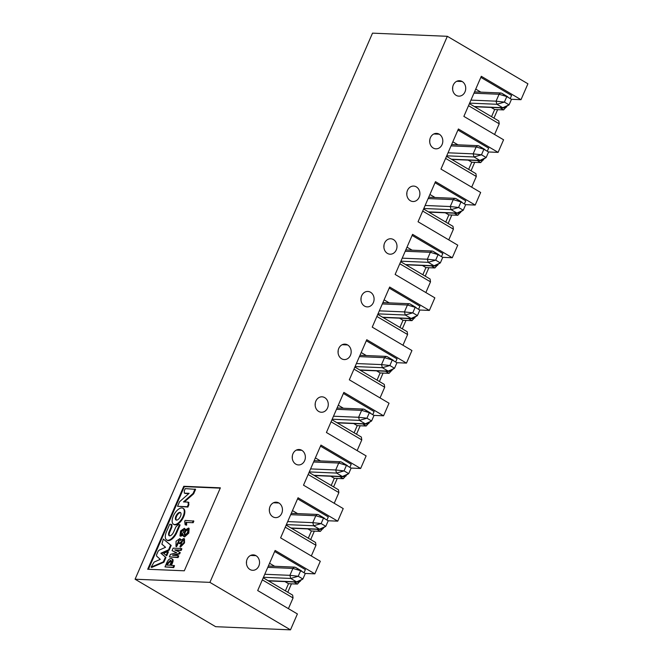 <?xml version="1.0" encoding="UTF-8"?>
<svg xmlns="http://www.w3.org/2000/svg" width="663" height="663" viewBox="0 0 663 663"><rect width="100%" height="100%" fill="white"/><g stroke="black" fill="none" stroke-linecap="round" stroke-linejoin="round"><path stroke-width="0.99" d="M268.117 580.68L296.585 581.882L302.9 579.014L305.303 573.478L300.629 570.727L298.226 576.263L302.9 579.014L297.944 582.056L296.585 581.882L290.742 578.443L289.897 575.335L292.905 568.423L294.198 567.205L295.557 567.379L301.599 570.959M264.777 574.274L289.897 575.335L298.226 576.263L290.742 578.443L263.46 577.291M295.557 567.379L300.629 570.727L292.905 568.423L267.777 567.362M291.024 527.997L319.491 529.198L325.806 526.331L328.21 520.795L323.536 518.043L321.132 523.571L325.806 526.331L320.851 529.372L319.491 529.198L313.657 525.759L312.803 522.651L315.812 515.739L317.105 514.521L318.464 514.695L324.505 518.275M287.684 521.59L312.803 522.651L321.132 523.571L313.657 525.759L286.375 524.607M318.464 514.695L323.536 518.043L315.812 515.739L290.692 514.679M313.93 475.313L342.398 476.515L348.713 473.639L351.117 468.111L346.442 465.36L344.039 470.887L348.713 473.639L343.757 476.68L342.398 476.515L336.564 473.075L335.71 469.968L338.718 463.047L340.011 461.838L341.37 462.012L347.412 465.592M310.591 468.907L335.71 469.968L344.039 470.887L336.564 473.075L309.281 471.923M341.37 462.012L346.442 465.36L338.718 463.047L313.599 461.995M336.837 422.629L365.305 423.831L371.62 420.955L374.023 415.428L369.357 412.676L366.946 418.204L371.62 420.955L366.664 423.997L365.305 423.831L359.47 420.383L358.617 417.284L361.625 410.364L362.918 409.154L364.277 409.328L370.319 412.9M333.497 416.223L358.617 417.284L366.946 418.204L359.47 420.383L332.188 419.231M364.277 409.328L369.357 412.676L361.625 410.364L336.506 409.303M359.744 369.937L388.211 371.139L394.526 368.272L396.93 362.744L392.264 359.992L389.861 365.52L394.526 368.272L389.571 371.313L388.211 371.139L382.377 367.7L381.523 364.6L384.532 357.68L385.825 356.47L387.184 356.644L393.225 360.216M356.404 363.539L381.523 364.6L389.861 365.52L382.377 367.7L355.095 366.548M387.184 356.644L392.264 359.992L384.532 357.68L359.412 356.619M382.659 317.254L411.126 318.455L417.433 315.588L419.836 310.06L415.171 307.309L412.767 312.837L417.433 315.588L412.485 318.63L411.126 318.455L405.284 315.016L404.438 311.908L407.438 304.997L408.739 303.787L410.099 303.952L416.14 307.533M379.311 310.848L404.438 311.908L412.767 312.837L405.284 315.016L378.001 313.864M410.099 303.952L415.171 307.309L407.438 304.997L382.319 303.936M405.565 264.57L434.033 265.772L440.34 262.904L442.751 257.377L438.077 254.625L435.674 260.153L440.34 262.904L435.392 265.946L434.033 265.772L428.19 262.333L427.345 259.225L430.345 252.313L431.646 251.103L433.005 251.269L439.047 254.849M402.217 258.164L427.345 259.225L435.674 260.153L428.19 262.333L400.908 261.181M433.005 251.269L438.077 254.625L430.345 252.313L405.226 251.252M428.472 211.887L456.94 213.088L463.255 210.221L465.658 204.693L460.984 201.933L458.581 207.469L463.255 210.221L458.299 213.262L456.94 213.088L451.097 209.649L450.252 206.541L453.26 199.629L454.553 198.411L455.912 198.585L461.954 202.165M425.132 205.48L450.252 206.541L458.581 207.469L451.097 209.649L423.814 208.497M455.912 198.585L460.984 201.933L453.26 199.629L428.132 198.569M451.379 159.203L479.846 160.405L486.161 157.537L488.565 152.001L483.891 149.25L481.487 154.786L486.161 157.537L481.205 160.579L479.846 160.405L474.012 156.965L473.158 153.857L476.167 146.946L477.459 145.727L478.819 145.901L484.86 149.482M448.039 152.797L473.158 153.857L481.487 154.786L474.012 156.965L446.729 155.813M478.819 145.901L483.891 149.25L476.167 146.946L451.047 145.885M474.285 106.519L502.753 107.721L509.068 104.853L511.471 99.317L506.797 96.566L504.394 102.102L509.068 104.853L504.112 107.895L502.753 107.721L496.918 104.282L496.065 101.174L499.073 94.262L500.366 93.044L501.725 93.218L507.767 96.798M470.945 100.113L496.065 101.174L504.394 102.102L496.918 104.282L469.636 103.13M501.725 93.218L506.797 96.566L499.073 94.262L473.954 93.201M315.24 403.295A7.724 6.564 -87.6 0 1 315.157 405.234M324.713 397.626A7.724 6.564 92.4 0 0 322.036 396.822A7.724 6.564 92.4 0 0 315.149 404.264A7.724 6.564 92.4 0 0 321.381 412.253A7.724 6.564 92.4 0 0 328.052 406.436A7.724 6.564 92.4 0 0 324.713 397.626M411.938 350.528L372.233 327.132L389.67 287.029L429.375 310.425L434.845 297.844L395.14 274.449L412.577 234.346L452.282 257.741L457.752 245.161L418.046 221.765L435.483 181.662L475.189 205.058L480.658 192.469L440.961 169.082L458.398 128.978L498.095 152.374L503.573 139.785L463.868 116.398L481.305 76.295L521.002 99.69L527.922 83.787L447.343 36.308L209.906 582.371L290.485 629.85L297.397 613.946L257.692 590.551L275.128 550.456L314.834 573.843L320.304 561.263L280.606 537.867L298.043 497.772L337.74 521.159L343.219 508.579L303.513 485.183L320.95 445.08L360.647 468.476L366.125 455.895L326.42 432.5L343.857 392.397L383.562 415.792L389.032 403.212L349.326 379.816L366.763 339.713L406.469 363.109L411.938 350.528M347.619 344.942A7.724 6.564 -87.6 0 1 350.959 353.752A7.724 6.564 -87.6 0 1 344.288 359.57A7.724 6.564 -87.6 0 1 341.611 358.766A7.724 6.564 -87.6 0 1 338.271 349.948A7.724 6.564 -87.6 0 1 344.942 344.138A7.724 6.564 -87.6 0 1 347.619 344.942L342.199 344.71M301.806 450.31A7.724 6.564 -87.6 0 1 305.146 459.119A7.724 6.564 -87.6 0 1 298.474 464.937A7.724 6.564 -87.6 0 1 295.797 464.133A7.724 6.564 -87.6 0 1 292.458 455.324A7.724 6.564 -87.6 0 1 299.129 449.506A7.724 6.564 -87.6 0 1 301.806 450.31L296.386 450.078M255.993 555.677A7.724 6.564 -87.6 0 1 259.324 564.495A7.724 6.564 -87.6 0 1 252.661 570.304A7.724 6.564 -87.6 0 1 249.976 569.5A7.724 6.564 -87.6 0 1 246.644 560.691A7.724 6.564 -87.6 0 1 253.307 554.873A7.724 6.564 -87.6 0 1 255.993 555.677L250.573 555.445M278.899 502.993A7.724 6.564 -87.6 0 1 282.231 511.811A7.724 6.564 -87.6 0 1 275.568 517.621A7.724 6.564 -87.6 0 1 272.883 516.817A7.724 6.564 -87.6 0 1 269.551 508.007A7.724 6.564 -87.6 0 1 276.214 502.189A7.724 6.564 -87.6 0 1 278.899 502.993L273.479 502.761M393.441 239.567A7.724 6.564 -87.6 0 1 396.772 248.385A7.724 6.564 -87.6 0 1 390.109 254.202A7.724 6.564 -87.6 0 1 387.424 253.399A7.724 6.564 -87.6 0 1 384.092 244.581A7.724 6.564 -87.6 0 1 390.756 238.763A7.724 6.564 -87.6 0 1 393.441 239.567M370.534 292.25A7.724 6.564 -87.6 0 1 373.866 301.068A7.724 6.564 -87.6 0 1 367.194 306.886A7.724 6.564 -87.6 0 1 364.517 306.082A7.724 6.564 -87.6 0 1 361.178 297.264A7.724 6.564 -87.6 0 1 367.849 291.455A7.724 6.564 -87.6 0 1 370.534 292.25M462.161 81.516A7.724 6.564 -87.6 0 1 465.501 90.334A7.724 6.564 -87.6 0 1 458.829 96.152A7.724 6.564 -87.6 0 1 456.152 95.348A7.724 6.564 -87.6 0 1 452.812 86.53A7.724 6.564 -87.6 0 1 459.484 80.712A7.724 6.564 -87.6 0 1 462.161 81.516L456.741 81.284M439.254 134.199A7.724 6.564 -87.6 0 1 442.586 143.017A7.724 6.564 -87.6 0 1 435.923 148.835A7.724 6.564 -87.6 0 1 433.237 148.031A7.724 6.564 -87.6 0 1 429.906 139.213A7.724 6.564 -87.6 0 1 436.569 133.396A7.724 6.564 -87.6 0 1 439.254 134.199L433.834 133.976M410.331 200.715A7.724 6.564 -87.6 0 1 406.999 191.897A7.724 6.564 -87.6 0 1 413.662 186.079A7.724 6.564 -87.6 0 1 419.894 194.077A7.724 6.564 -87.6 0 1 413.016 201.519A7.724 6.564 -87.6 0 1 410.331 200.715M419.787 310.019L429.375 310.425M389.206 288.09L419.928 306.19L418.61 309.223M521.002 99.69L511.413 99.284M497.623 109.652L493.943 118.105M498.095 152.374L488.507 151.968M474.716 162.336L471.037 170.789M475.189 205.058L465.6 204.652M451.81 215.019L448.13 223.472M452.282 257.741L442.693 257.335M428.895 267.703L425.223 276.156M405.988 320.395L402.317 328.84M406.469 363.109L396.88 362.702M383.081 373.078L379.41 381.523M383.562 415.792L373.965 415.386M360.175 425.762L356.503 434.207M360.647 468.476L351.059 468.07M337.268 478.446L333.588 486.899M337.74 521.159L328.152 520.762M314.361 531.129L310.682 539.583M314.834 573.843L305.245 573.445M291.455 583.813L287.775 592.266M290.485 629.85L215.657 626.692L135.078 579.213L209.906 582.371M412.121 235.406L442.834 253.506L441.517 256.531M435.027 182.723L465.741 200.823L464.431 203.848M457.934 130.039L488.648 148.139L487.338 151.164M480.841 77.356L511.563 95.455L510.245 98.48M135.078 579.213L372.515 33.15L447.343 36.308M220.373 487.835L184.297 570.802L147.692 569.26L183.767 486.286L220.373 487.835M274.673 551.517L305.386 569.616L304.077 572.641M297.579 498.833L328.293 516.933L326.983 519.958M320.486 446.149L351.208 464.249L349.89 467.274M343.393 393.466L374.114 411.566L372.797 414.59M366.299 340.774L397.021 358.882L395.703 361.907M406.875 192.552A7.724 6.564 -87.6 0 1 406.792 194.499M429.781 139.868A7.724 6.564 -87.6 0 1 429.699 141.816M452.688 87.184A7.724 6.564 -87.6 0 1 452.605 89.124M361.062 297.919A7.724 6.564 -87.6 0 1 360.979 299.867M383.968 245.235A7.724 6.564 -87.6 0 1 383.885 247.183M269.427 508.662A7.724 6.564 -87.6 0 1 269.344 510.601M246.52 561.346A7.724 6.564 -87.6 0 1 246.437 563.285M292.333 455.978A7.724 6.564 -87.6 0 1 292.25 457.918M338.147 350.603A7.724 6.564 -87.6 0 1 338.072 352.55M415.245 316.972L411.988 320.643L403.038 320.27L399.922 327.431M377.777 314.386L407.181 331.707L407.604 334.542L402.955 345.232M407.604 334.542L376.882 316.442M384.101 299.85L389.222 302.867M414.234 317.602L414.814 317.95M438.152 264.288L434.895 267.96L425.953 267.579L422.837 274.747M400.684 261.703L430.088 279.024L430.511 281.858L425.861 292.549M430.511 281.858L399.789 263.758M407.007 247.166L412.137 250.183M437.141 264.918L437.729 265.266M461.058 211.605L457.801 215.276L448.859 214.895L445.743 222.064M423.591 209.011L452.995 226.34L453.417 229.174L448.768 239.865M453.417 229.174L422.696 211.074M429.914 194.474L435.044 197.499M460.056 212.235L460.636 212.574M483.965 158.921L480.708 162.592L471.766 162.211L468.65 169.38M446.497 156.327L475.901 173.656L476.324 176.491L471.675 187.181M476.324 176.491L445.611 158.391M452.821 141.791L457.951 144.816M482.962 159.551L483.542 159.891M506.872 106.237L503.623 109.909L494.673 109.528L491.556 116.696M469.412 103.643L498.808 120.973L499.231 123.807L494.581 134.498M499.231 123.807L468.517 105.699M475.727 89.107L480.857 92.132M505.869 106.867L506.449 107.207M148.413 569.285L184.355 486.634L183.767 486.286M184.355 486.634L220.232 488.15M300.704 580.39L297.447 584.07L288.504 583.689L285.388 590.857M263.236 577.805L292.64 595.125L293.063 597.96L288.413 608.651M293.063 597.96L262.341 579.86M269.559 563.268L274.689 566.293M299.701 581.028L300.281 581.368M323.61 527.707L320.353 531.378L311.411 531.005L308.295 538.174M286.143 525.121L315.547 542.442L315.969 545.276L311.32 555.967M315.969 545.276L285.256 527.176M292.466 510.585L297.596 513.61M322.608 528.345L323.188 528.684M346.517 475.023L343.268 478.694L334.318 478.321L331.202 485.49M309.057 472.437L338.453 489.758L338.876 492.592L334.227 503.283M338.876 492.592L308.162 474.493M315.373 457.901L320.502 460.918M345.514 475.661L346.094 476.001M369.424 422.339L366.175 426.011L357.224 425.638L354.108 432.798M331.964 419.754L361.36 437.074L361.783 439.909L357.142 450.6M361.783 439.909L331.069 421.809M338.279 405.217L343.409 408.234M368.421 422.977L369.001 423.317M392.33 369.656L389.082 373.327L380.131 372.954L377.015 380.114M354.871 367.07L384.267 384.391L384.697 387.225L380.048 397.916M384.697 387.225L353.976 369.125M361.194 352.534L366.316 355.55M391.327 370.286L391.908 370.634M408.441 318.555L411.988 320.643M399.491 318.174L403.038 320.27M431.348 265.871L434.895 267.96M422.397 265.49L425.953 267.579M454.254 213.188L457.801 215.276M445.304 212.806L448.859 214.895M477.161 160.496L480.708 162.592M468.219 160.123L471.766 162.211M500.068 107.812L503.623 109.909M491.126 107.439L494.673 109.528M182.913 508.239L183.494 508.587A9.274 4.45 120.5 0 1 182.623 518.831A9.274 4.45 120.5 0 1 174.079 524.557L173.499 524.218A9.274 4.45 120.5 0 1 173.814 514.985A9.274 4.45 120.5 0 1 181.811 507.933A9.274 4.45 120.5 0 1 182.913 508.239A9.274 4.45 120.5 0 1 182.035 518.491A9.274 4.45 120.5 0 1 173.499 524.218M188.532 528.038L189.121 528.378L188.789 533.093L184.612 536.931L183.51 536.442L184.032 536.591L182.947 534.403L179.946 535.861L180.568 530.972L184.38 528.303L184.786 530.284L188.532 528.038L188.209 532.754L184.032 536.591L184.612 536.931M182.922 535.455L180.535 536.21L179.946 535.861M184.38 528.303L185.408 529.356M171.908 527.093L171.949 524.748L171.029 524.3L171.327 526.745L171.908 527.093L169.703 532.174A4.368 2.097 -59.5 0 0 169.521 535.82M171.327 526.745L169.115 531.834A4.368 2.097 -59.5 0 0 169.198 535.696A4.368 2.097 -59.5 0 0 169.678 535.837A4.368 2.097 -59.5 0 0 173.64 532.024L175.852 526.936L178.223 524.607L179.516 524.657L180.096 525.005L176.847 532.48A9.34 4.484 120.5 0 1 168.327 540.635A9.34 4.484 120.5 0 1 167.258 540.32L166.678 539.98A9.34 4.484 120.5 0 1 166.496 531.718L169.745 524.251L171.029 524.3M193.165 522.717L186.601 522.444L186.634 525.162L185.143 524.781L184.687 521.383L185.11 520.414L193.869 521.101L193.165 522.717L186.601 522.444M188.3 502.206L188.938 502.587L187.977 502.106L188.325 504.386L188.905 504.734L187.894 507.062L177.551 506.3L179.524 501.758L189.137 493.297L184.687 493.164M188.557 502.455L188.905 504.734M188.789 493.603L185.176 493.454M184.869 493.338L184.289 492.99L184.306 490.761L185.242 488.606L195.593 489.36L193.662 493.794L184.405 501.957M183.17 540.403L180.046 543.66L179.424 543.635L178.844 543.287L179.035 540.154L176.723 544.928L177.311 545.268L176.532 546.718L175.952 546.378L176.076 541.215L179.88 538.58L180.361 540.469L183.883 538.538L183.933 542.549L179.922 546.71L180.502 547.05L184.513 542.898L184.463 538.878L183.883 538.538M179.267 540.403L177.311 545.268M179.88 538.58L180.908 539.74M171.153 558.528C172.703 558.685 172.902 560.152 171.758 562.912L170.739 565.257L174.51 565.738L173.706 567.603L164.988 566.915L166.811 562.705C168.071 559.945 169.521 558.553 171.153 558.528L172.455 559.058M171.734 558.868C173.283 559.025 173.491 560.492 172.347 563.26L171.46 565.29M181.272 548.492L180.568 550.116L174.767 549.867L179.656 552.213L179.093 553.506L172.446 555.204L178.181 555.611L177.477 557.227L169.347 556.887L170.432 554.376L176.656 552.669L172.048 550.655L173.142 548.152L181.272 548.492L181.861 548.84L181.156 550.456L175.314 550.298M179.656 552.213L180.245 552.561L179.681 553.854L173.557 555.412M178.181 555.611L178.761 555.959L178.065 557.575L169.347 556.887M176.623 552.743L172.048 550.655M171.195 545.458L169.156 550.166L161.424 553.572L165.957 557.5L163.918 562.207L151.694 567.462L151.106 567.114L154.098 562.075L160.289 559.357L156.659 556.124L156.501 554.956L158.126 551.21L159.277 550.099L165.543 547.282L161.888 544.149L163.313 539.044L171.195 545.458L170.615 545.119L168.568 549.818L169.156 550.166M168.402 551.898L166.711 555.768L163.637 553.348L167.814 551.558L168.402 551.898M293.9 581.973L297.447 584.07M284.949 581.6L288.504 583.689M316.806 529.289L320.353 531.378M307.864 528.917L311.411 531.005M339.713 476.606L343.268 478.694M330.771 476.225L334.318 478.321M362.62 423.922L366.175 426.011M353.677 423.541L357.224 425.638M385.534 371.239L389.082 373.327M376.584 370.857L380.131 372.954M167.814 551.558L166.131 555.428M168.568 549.818L160.844 553.232L161.424 553.572M160.844 553.232L165.957 557.5M165.377 557.16L163.33 561.868L163.918 562.207M163.33 561.868L151.106 567.114M163.313 539.044L170.615 545.119M180.568 550.116L181.156 550.456M174.767 549.867L175.355 550.215M179.093 553.506L179.681 553.854M177.477 557.227L178.065 557.575M173.93 565.398L173.118 567.255L173.706 567.603M173.118 567.255L164.988 566.915M180.046 543.66L178.844 543.287M176.723 544.928L175.952 546.378M179.922 546.71L182.922 540.163L179.458 543.312M195.005 489.021L193.082 493.446L183.469 501.924L187.977 502.106M188.325 504.386L187.314 506.714L187.894 507.062M187.314 506.714L177.551 506.3M193.082 493.446L193.662 493.794M186.021 522.096L186.046 524.814L186.634 525.162M186.046 524.814L185.143 524.781M193.289 520.762L192.585 522.378M179.516 524.657L176.259 532.132A9.34 4.484 120.5 0 1 167.747 540.287L168.327 540.635M167.747 540.287A9.34 4.484 120.5 0 1 166.678 539.98M170.341 560.384C171.468 560.417 171.568 561.412 170.648 563.359L169.836 565.224L166.695 565.091L167.507 563.227L170.341 560.384L170.921 560.533M184.704 534.933L184.397 534.834C184.14 531.842 185.192 530.093 187.53 529.596C188.275 531.801 187.339 533.582 184.704 534.933M181.115 534.486L180.759 534.395C180.568 531.751 181.48 530.234 183.494 529.853C184.165 531.593 183.369 533.143 181.115 534.486C181.239 532.157 182.101 530.698 183.734 530.102M179.888 512.35A4.334 2.08 120.5 0 1 180.402 512.491A4.334 2.08 120.5 0 1 179.996 517.289A4.334 2.08 120.5 0 1 176.002 519.966A4.334 2.08 120.5 0 1 176.151 515.648A4.334 2.08 120.5 0 1 179.888 512.35M167.416 565.116L168.087 563.575L171.153 560.749M184.753 534.933C184.778 532.281 185.789 530.582 187.795 529.836M176.325 520.09A4.334 2.08 120.5 0 1 176.897 515.681A4.334 2.08 120.5 0 1 180.477 512.69A4.334 2.08 120.5 0 1 180.667 512.714M171.758 562.912L172.347 563.26M169.115 531.834L169.703 532.174M176.259 532.132L176.847 532.48M168.087 563.575L167.507 563.227M294.753 567.138L268.366 566.02M297.389 582.122L268.498 580.904M317.66 514.455L291.272 513.336M320.295 529.439L291.405 528.22M340.567 461.771L314.179 460.652M343.202 476.755L314.312 475.537M363.473 409.088L337.086 407.969M366.109 424.071L337.218 422.853M386.38 356.396L359.992 355.285M389.024 371.388L360.125 370.161M409.286 303.712L382.899 302.601M411.93 318.696L383.032 317.478M432.201 251.028L405.806 249.918M434.837 266.012L405.938 264.794M455.108 198.345L428.721 197.234M457.743 213.329L428.853 212.11M478.015 145.661L451.627 144.551M480.65 160.645L451.76 159.427M500.921 92.977L474.534 91.867M503.557 107.961L474.667 106.743M188.93 502.579L188.342 502.231"/></g></svg>
